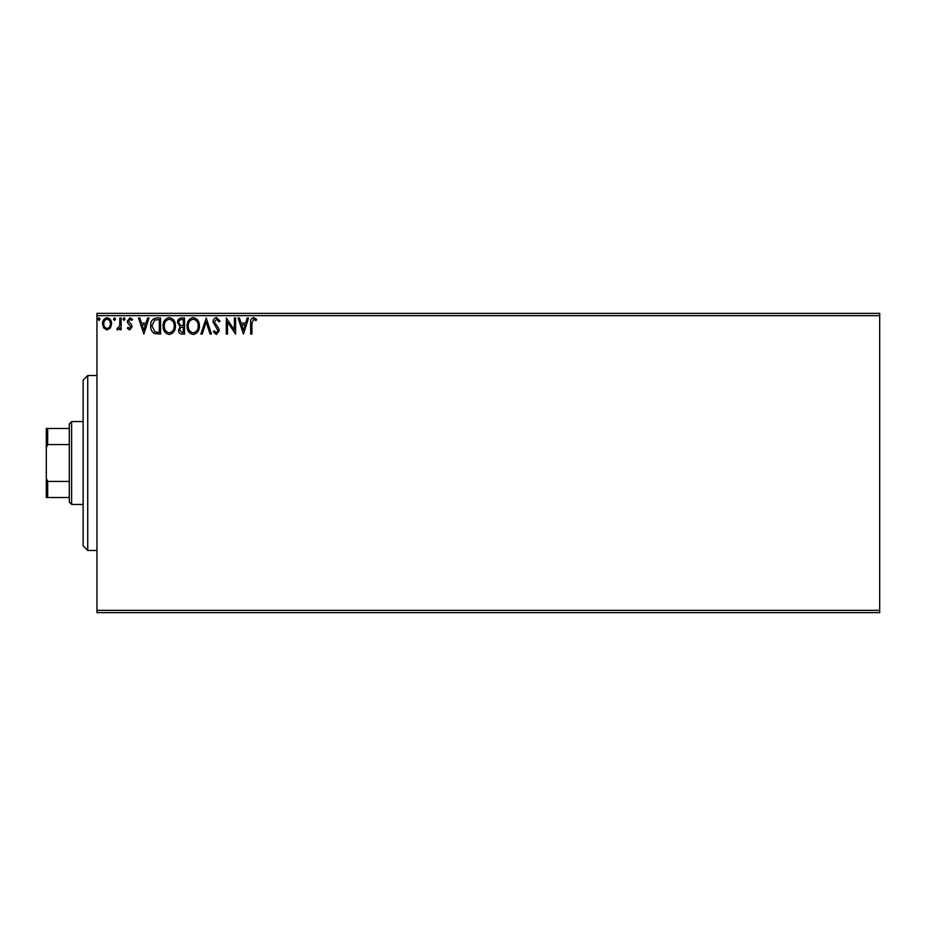 <?xml version="1.0" encoding="UTF-8"?>
<svg xmlns="http://www.w3.org/2000/svg" width="926" height="926" viewBox="0 0 926 926"><rect width="100%" height="100%" fill="white"/><g stroke="black" fill="none" stroke-linecap="round" stroke-linejoin="round"><path stroke-width="1.39" d="M879.7 612.642L96.952 612.642L96.952 610.338L879.7 610.338L879.7 612.642M110.414 327.989L107.069 329.945L103.735 328.001L102.531 323.822C102.497 320.477 104.013 318.451 107.069 317.757C110.136 318.451 111.652 320.477 111.618 323.822L110.414 327.989M121.121 317.965L121.121 329.737L119.882 329.737L119.882 328.001L117.729 329.945L116.78 329.54L117.371 328.29L119.686 325.964L119.882 317.965L121.121 317.965M129.709 329.945L127.325 328.267L128.043 327.26L129.64 328.498L130.832 326.913L127.73 322.977L127.325 321.16L129.929 317.757L132.487 319.354L131.77 320.442L130.068 319.204L128.564 321.09L131.677 325.038L132.071 326.855L129.709 329.945M156.841 317.965L160.58 317.965L160.58 334.078L154.306 333.499C151.69 331.682 150.475 329.124 150.672 325.813C150.487 321.16 152.535 318.544 156.841 317.965M184.552 317.965L184.552 334.078L182.272 334.078C179.818 333.95 178.579 332.619 178.556 330.084L180.072 326.658L177.526 322.537C177.537 319.875 178.811 318.347 181.334 317.965L184.552 317.965M206.243 317.965L211.406 334.078L210.063 334.078L206.139 321.854L202.227 334.078L200.873 334.078L206.243 317.965M234.347 317.965L235.586 317.965L235.586 334.078L227.53 322.063L227.53 334.078L226.291 334.078L226.291 317.965L234.347 329.945L234.347 317.965M251.907 323.359L251.907 334.078L250.668 334.078L250.668 323.197C250.17 320.269 251.154 318.382 253.608 317.549L256.652 319.412L256.027 320.651L253.631 319.204L251.907 323.359M96.952 315.662L96.952 313.358L879.7 313.358L879.7 315.662L96.952 315.662L96.952 610.338M879.7 315.662L879.7 610.338M243.434 334.078L238.063 317.965L239.417 317.965L241.073 323.128L245.598 323.128L247.254 317.965L248.596 317.965L243.434 334.078M216.464 317.549L220.087 321.067L219.08 321.889L216.557 319.204L214.3 321.935L218.629 328.279L219.265 330.732L216.383 334.494L213.269 331.763L214.242 330.767L216.395 332.839L218.027 330.802L213.061 321.912C213.084 319.493 214.219 318.035 216.464 317.549M199.426 325.952C199.518 330.547 197.481 333.395 193.303 334.494C189.043 333.499 186.948 330.675 187.029 326.021C186.948 321.426 189.008 318.602 193.21 317.549C197.412 318.556 199.484 321.357 199.426 325.952M175.465 325.952C175.546 330.547 173.509 333.395 169.342 334.494C165.071 333.499 162.988 330.675 163.069 326.021C162.988 321.426 165.048 318.602 169.238 317.549C173.44 318.556 175.523 321.357 175.465 325.952M143.854 334.078L138.472 317.965L139.826 317.965L141.481 323.128L146.007 323.128L147.662 317.965L149.017 317.965L143.854 334.078M125.045 319.1L124.015 320.442L122.984 319.1L124.015 317.757L125.045 319.1M115.542 319.1L114.511 320.442L113.481 319.1L114.511 317.757L115.542 319.1M100.043 319.1L99.013 320.442L97.982 319.1L99.013 317.757L100.043 319.1M241.593 324.783L243.33 330.188L245.066 324.783L241.593 324.783M188.267 326.033C188.209 329.714 189.865 331.983 193.256 332.839C196.613 331.948 198.257 329.644 198.187 325.952C198.245 322.283 196.601 320.037 193.256 319.204C189.853 320.037 188.186 322.306 188.267 326.033M182.028 332.422L183.313 332.422L183.313 327.26L182.677 327.26C180.825 327.248 179.864 328.174 179.794 330.05L182.028 332.422M182.688 325.605L183.313 325.605L183.313 319.609L181.89 319.609C179.922 319.586 178.88 320.558 178.764 322.537L180.709 325.42L182.688 325.605M164.307 326.033C164.238 329.714 165.904 331.983 169.284 332.839C172.653 331.948 174.296 329.644 174.215 325.952C174.285 322.283 172.63 320.037 169.284 319.204C165.881 320.037 164.226 322.306 164.307 326.033M159.341 332.422L159.341 319.609L154.7 320.026L151.91 325.813L154.966 331.971L159.341 332.422M142.014 324.783L143.75 330.188L145.475 324.783L142.014 324.783M103.77 323.811C103.712 326.311 104.812 327.873 107.069 328.498C109.326 327.873 110.437 326.311 110.379 323.811C110.437 321.31 109.337 319.783 107.069 319.204C104.812 319.783 103.712 321.31 103.77 323.811M87.738 375.516L87.738 550.484L83.132 545.877L83.132 380.123L87.738 375.516L96.952 375.516M87.738 550.484L96.952 550.484M71.626 504.438L69.323 502.135L69.323 423.865L71.626 421.561L71.626 504.438L83.132 504.438M71.626 421.561L83.132 421.561M69.323 497.528L46.3 497.528L46.3 428.472L47.677 428.472L47.677 444.584L46.3 447.733M46.3 478.267L47.677 481.416L47.677 497.528M69.323 481.416L47.677 481.416M69.323 444.584L47.677 444.584M69.323 428.472L47.677 428.472"/></g></svg>
